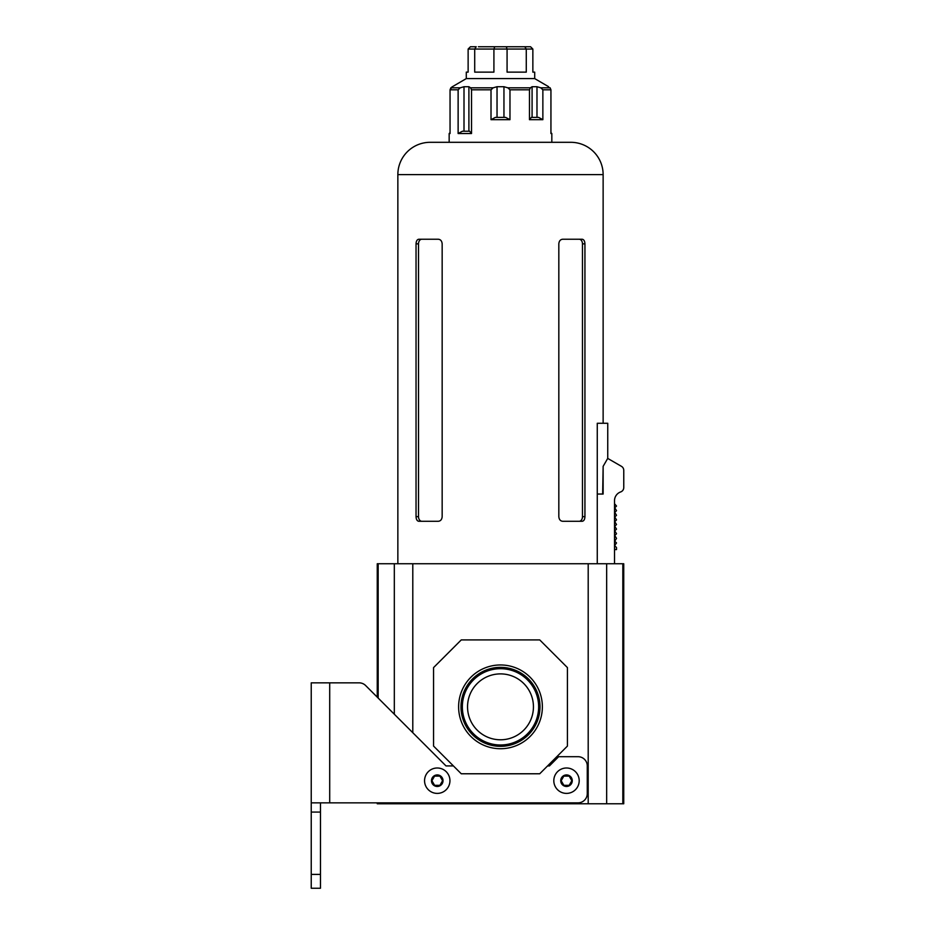 <?xml version="1.0" encoding="UTF-8"?>
<svg xmlns="http://www.w3.org/2000/svg" width="935" height="935" viewBox="0 0 935 935"><rect width="100%" height="100%" fill="white"/><g stroke="black" fill="none" stroke-linecap="round" stroke-linejoin="round"><path stroke-width="1.4" d="M553.812 780.702A12.693 12.693 0 0 1 566.505 767.997A12.693 12.693 0 0 1 579.197 780.702A12.693 12.693 0 0 1 566.505 793.394A12.693 12.693 0 0 1 553.812 780.702M569.17 785.318L563.84 785.318L561.175 780.702L563.84 776.085L569.17 776.085L571.834 780.702L569.17 785.318M424.56 780.702A12.693 12.693 0 0 1 437.253 767.997A12.693 12.693 0 0 1 449.945 780.702A12.693 12.693 0 0 1 437.253 793.394A12.693 12.693 0 0 1 424.56 780.702M439.917 785.318L434.588 785.318L431.923 780.702L434.588 776.085L439.917 776.085L442.582 780.702L439.917 785.318M320.471 874.4L320.471 888.25L311.238 888.25L311.238 874.4L320.471 874.4L320.471 802.849M311.238 874.4L311.238 802.849L578.04 802.849A9.233 9.233 0 0 0 587.274 793.616L587.274 765.929A9.233 9.233 0 0 0 578.04 756.696L558.651 756.696L549.418 765.929L547.571 765.929M453.405 765.929L446.018 765.929L365.643 685.542A9.233 9.233 0 0 0 359.11 682.842L311.238 682.842L311.238 802.849M365.643 685.542L377.249 697.148L377.249 563.747L412.791 563.747L412.791 732.689M320.471 812.083L311.238 812.083M452.213 86.815L466.284 78.598L534.703 78.598L548.635 86.721M450.857 87.82L452.353 86.721L450.051 89.818L450.857 87.82L460.195 87.82L458.127 89.818L450.051 89.818L450.051 133.53L449.162 133.53L449.162 142.307L430.17 142.307L570.817 142.307L449.162 142.307M471.52 133.53L458.127 133.53L462.428 131.227L469.604 131.227L471.52 133.53L471.52 89.818L470.597 87.82L468.902 86.721L464.005 86.721L460.195 87.82M509.972 119.68L491.015 119.68L495.421 117.378L505.566 117.378L509.972 119.68L509.972 89.818L507.845 87.82L503.953 86.721L497.034 86.721L493.142 87.82L491.015 89.818L471.52 89.818M542.861 119.68L529.467 119.68L531.384 117.378L538.56 117.378L542.861 119.68L542.861 89.818L540.792 87.82L536.982 86.721L532.085 86.721L530.39 87.82L529.467 89.818L509.972 89.818M550.937 132.653L551.825 133.53L550.937 133.53L550.937 89.818L550.131 87.82L550.937 89.818L542.861 89.818M529.467 119.68L529.467 89.818M534.703 78.598L534.703 72.135L532.856 72.135L532.856 49.052L468.131 49.052L470.445 46.75L476.207 46.75L470.445 46.75L468.131 49.052L468.131 72.135L466.284 72.135L466.284 78.598M478.404 46.75L506.256 46.75L507.074 49.052L507.074 72.135L526.276 72.135L526.276 49.052L524.78 46.75L530.542 46.75L532.856 49.052M476.207 46.75L474.711 49.052L474.711 72.135L493.914 72.135L493.914 49.052L494.732 46.75M506.256 46.75L524.78 46.75M491.015 119.68L491.015 89.818M458.127 133.53L458.127 89.818M464.005 131.227L464.005 86.721M468.902 131.227L468.902 86.721M497.034 117.378L497.034 86.721M503.953 117.378L503.953 86.721M532.085 117.378L532.085 86.721M536.982 117.378L536.982 86.721M458.617 706.837A41.876 41.876 0 0 1 500.494 664.96A41.876 41.876 0 0 1 542.37 706.837A41.876 41.876 0 0 1 500.494 748.725A41.876 41.876 0 0 1 458.617 706.837M539.998 706.837A39.504 39.504 0 0 0 500.494 667.345A39.504 39.504 0 0 0 460.99 706.837A39.504 39.504 0 0 0 500.494 746.34A39.504 39.504 0 0 0 539.998 706.837M538.642 706.837A38.148 38.148 0 0 0 500.494 668.7A38.148 38.148 0 0 0 462.346 706.837A38.148 38.148 0 0 0 500.494 744.985A38.148 38.148 0 0 0 538.642 706.837M533.441 706.837A32.947 32.947 0 0 0 500.494 673.89A32.947 32.947 0 0 0 467.547 706.837A32.947 32.947 0 0 0 500.494 739.784A32.947 32.947 0 0 0 533.441 706.837M378.161 802.849L378.161 803.773L622.827 803.773L622.827 563.747L412.791 563.747M378.161 803.773L377.249 803.773L377.249 802.849M622.827 563.747L623.738 563.747L623.738 803.773L622.827 803.773M588.197 563.747L588.197 803.773M412.791 802.849L412.791 803.773M394.325 563.747L394.325 714.223M394.325 802.849L394.325 803.773M606.663 563.747L606.663 803.773M539.729 773.771L461.259 773.771L433.559 746.072L433.559 667.602L461.259 639.914L539.729 639.914L567.428 667.602L567.428 746.072L539.729 773.771M603.133 423.274L603.133 174.611A32.316 32.316 0 0 0 570.817 142.307M397.854 563.747L397.854 174.611A32.316 32.316 0 0 1 430.17 142.307M416.04 516.658C416.192 519.474 417.115 521.017 418.786 521.274L438.375 521.274C440.642 521.017 441.904 519.474 442.161 516.658L442.161 243.86C441.904 241.043 440.642 239.5 438.375 239.243L418.786 239.243C417.103 239.5 416.192 241.043 416.04 243.86L416.04 516.658L418.518 516.658A4.617 3.261 -90 0 0 421.778 521.274M584.936 243.86C584.796 241.043 583.872 239.5 582.201 239.243L562.613 239.243C560.346 239.5 559.083 241.043 558.826 243.86L558.826 516.658C559.083 519.474 560.346 521.017 562.613 521.274L582.201 521.274C583.884 521.017 584.796 519.474 584.936 516.658L584.936 243.86L582.47 243.86A4.617 3.261 90 0 0 579.209 239.243M607.738 458.419L607.75 423.274L597.266 423.274L597.266 563.747M601.696 423.274L597.266 423.274M421.778 239.243A4.617 3.261 -90 0 0 418.518 243.86L418.518 516.658M579.209 521.274A4.617 3.261 90 0 0 582.47 516.658L582.47 243.86M603.133 466.401L602.666 494.042M614.529 563.747L614.529 500.634A9.233 9.233 0 0 1 620.688 491.927A4.617 4.617 0 0 0 623.762 487.579L623.762 470.34A4.617 4.617 0 0 0 621.459 466.343L607.715 458.407L603.133 466.343L603.133 494.042L597.266 494.042M614.529 503.731L616.516 506.045L614.762 507.798L616.516 510.662L614.762 512.415L616.516 515.279L614.762 517.032L616.516 519.895L614.762 521.648L616.516 524.512L614.762 526.265L616.516 529.128L614.762 530.881L616.516 533.745L614.762 535.498L616.516 538.361L614.762 541.213L616.516 542.966L614.529 545.619M614.762 545.619L616.516 547.583L616.516 549.57L614.529 549.57M560.731 780.702A5.774 5.774 0 0 1 566.505 774.928A5.774 5.774 0 0 1 572.267 780.702A5.774 5.774 0 0 1 566.505 786.464A5.774 5.774 0 0 1 560.731 780.702M431.479 780.702A5.774 5.774 0 0 1 437.253 774.928A5.774 5.774 0 0 1 443.026 780.702A5.774 5.774 0 0 1 437.253 786.464A5.774 5.774 0 0 1 431.479 780.702M329.704 682.842L329.704 802.849M470.597 87.82L493.142 87.82M507.845 87.82L530.39 87.82M540.792 87.82L550.131 87.82M378.161 563.747L378.161 698.059M603.133 174.611L397.854 174.611M418.518 243.86L416.04 243.86M582.47 516.658L584.936 516.658M551.825 133.53L551.825 142.307M450.051 132.653L449.162 133.53"/></g></svg>
